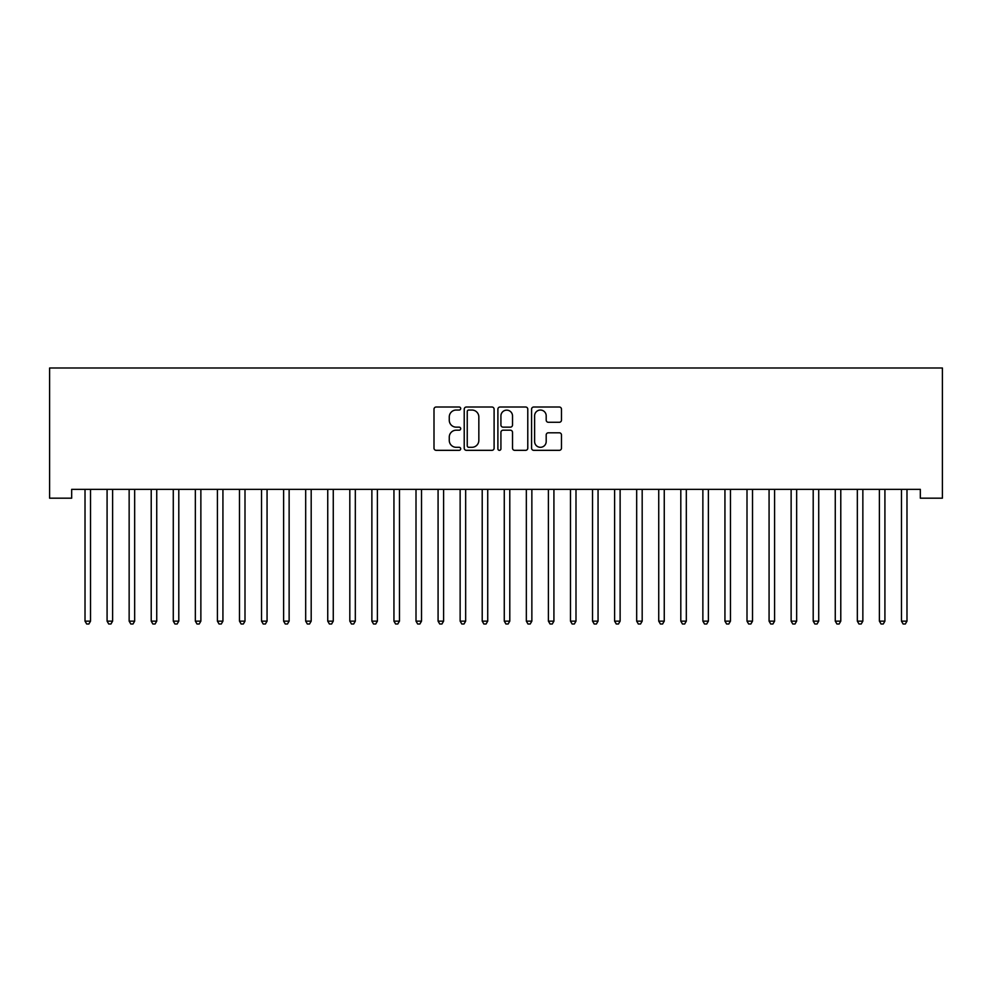 <?xml version="1.0" encoding="UTF-8"?>
<svg xmlns="http://www.w3.org/2000/svg" width="992" height="992" viewBox="0 0 992 992"><rect width="100%" height="100%" fill="white"/><g stroke="black" fill="none" stroke-linecap="round" stroke-linejoin="round"><path stroke-width="1.49" d="M460.697 408.53A1.513 1.513 0 0 0 459.184 407.018L436.17 407.018A2.17 2.17 0 0 0 434 409.188L434 448.173A2.17 2.17 0 0 0 436.17 450.331L459.184 450.331A1.513 1.513 0 0 0 460.697 448.818A1.513 1.513 0 0 0 459.184 447.305L456.196 447.305A6.932 6.932 0 0 1 449.264 440.374L449.264 437.125A6.932 6.932 0 0 1 456.196 430.193L459.184 430.193A1.513 1.513 0 0 0 460.697 428.68A1.513 1.513 0 0 0 459.184 427.155L456.196 427.155A6.932 6.932 0 0 1 449.264 420.224L449.264 416.975A6.932 6.932 0 0 1 456.196 410.043L459.184 410.043A1.513 1.513 0 0 0 460.697 408.53M559.302 422.282A2.17 2.17 0 0 0 561.472 420.124L561.472 409.188A2.17 2.17 0 0 0 559.302 407.018L533.746 407.018A2.17 2.17 0 0 0 531.576 409.188L531.576 448.173A2.17 2.17 0 0 0 533.746 450.331L559.302 450.331A2.17 2.17 0 0 0 561.472 448.173L561.472 434.955A2.17 2.17 0 0 0 559.302 432.797L548.365 432.797A2.17 2.17 0 0 0 546.195 434.955L546.195 441.514A5.791 5.791 0 0 1 540.404 447.305A5.791 5.791 0 0 1 534.614 441.514L534.614 415.846A5.791 5.791 0 0 1 540.404 410.043A5.791 5.791 0 0 1 546.195 415.846L546.195 420.124A2.17 2.17 0 0 0 548.365 422.282L559.302 422.282M920.328 489.354L71.672 489.354L71.672 498.182L49.6 498.182L49.6 367.995L942.4 367.995L942.4 498.182L920.328 498.182L920.328 489.354M494.103 409.188A2.17 2.17 0 0 0 491.933 407.018L466.376 407.018A2.17 2.17 0 0 0 464.219 409.188L464.219 448.173A2.17 2.17 0 0 0 466.376 450.331L491.933 450.331A2.17 2.17 0 0 0 494.103 448.173L494.103 409.188M500.067 407.018L525.624 407.018A2.17 2.17 0 0 1 527.781 409.188L527.781 448.173A2.17 2.17 0 0 1 525.624 450.331L514.687 450.331A2.17 2.17 0 0 1 512.517 448.173L512.517 432.363A2.17 2.17 0 0 0 510.347 430.193L503.093 430.193A2.17 2.17 0 0 0 500.923 432.363L500.923 448.818A1.513 1.513 0 0 1 499.41 450.331A1.513 1.513 0 0 1 497.897 448.818L497.897 409.188A2.17 2.17 0 0 1 500.067 407.018M468.757 410.043A1.513 1.513 0 0 0 467.244 411.568L467.244 445.792A1.513 1.513 0 0 0 468.757 447.305L471.907 447.305A6.932 6.932 0 0 0 478.838 440.374L478.838 416.975A6.932 6.932 0 0 0 471.907 410.043L468.757 410.043M512.517 415.946A5.791 5.791 0 0 0 506.726 410.155A5.791 5.791 0 0 0 500.923 415.946L500.923 424.998A2.17 2.17 0 0 0 503.093 427.155L510.347 427.155A2.17 2.17 0 0 0 512.517 424.998L512.517 415.946M84.729 489.354L84.853 489.676A2.207 2.207 0 0 1 85.014 490.507L85.014 621.141L90.532 621.141L90.532 490.507A2.207 2.207 0 0 1 90.694 489.676L90.818 489.354M90.532 621.141L88.883 624.005L86.676 624.005L85.014 621.141M106.789 489.354L106.925 489.676A2.207 2.207 0 0 1 107.086 490.507L107.086 621.141L112.604 621.141L112.604 490.507A2.207 2.207 0 0 1 112.753 489.676L112.89 489.354M112.604 621.141L110.943 624.005L108.736 624.005L107.086 621.141M128.861 489.354L128.985 489.676A2.207 2.207 0 0 1 129.146 490.507L129.146 621.141L134.664 621.141L134.664 490.507A2.207 2.207 0 0 1 134.825 489.676L134.949 489.354M134.664 621.141L133.015 624.005L130.808 624.005L129.146 621.141M150.92 489.354L151.057 489.676A2.207 2.207 0 0 1 151.218 490.507L151.218 621.141L156.736 621.141L156.736 490.507A2.207 2.207 0 0 1 156.897 489.676L157.021 489.354M156.736 621.141L155.074 624.005L152.867 624.005L151.218 621.141M172.992 489.354L173.116 489.676A2.207 2.207 0 0 1 173.278 490.507L173.278 621.141L178.796 621.141L178.796 490.507A2.207 2.207 0 0 1 178.957 489.676L179.093 489.354M178.796 621.141L177.146 624.005L174.939 624.005L173.278 621.141M195.052 489.354L195.188 489.676A2.207 2.207 0 0 1 195.35 490.507L195.35 621.141L200.868 621.141L200.868 490.507A2.207 2.207 0 0 1 201.029 489.676L201.153 489.354M200.868 621.141L199.206 624.005L196.999 624.005L195.35 621.141M217.124 489.354L217.26 489.676A2.207 2.207 0 0 1 217.409 490.507L217.409 621.141L222.927 621.141L222.927 490.507A2.207 2.207 0 0 1 223.088 489.676L223.225 489.354M222.927 621.141L221.278 624.005L219.071 624.005L217.409 621.141M239.196 489.354L239.32 489.676A2.207 2.207 0 0 1 239.481 490.507L239.481 621.141L244.999 621.141L244.999 490.507A2.207 2.207 0 0 1 245.16 489.676L245.284 489.354M244.999 621.141L243.338 624.005L241.13 624.005L239.481 621.141M261.256 489.354L261.392 489.676A2.207 2.207 0 0 1 261.541 490.507L261.541 621.141L267.059 621.141L267.059 490.507A2.207 2.207 0 0 1 267.22 489.676L267.356 489.354M267.059 621.141L265.41 624.005L263.202 624.005L261.541 621.141M283.328 489.354L283.452 489.676A2.207 2.207 0 0 1 283.613 490.507L283.613 621.141L289.131 621.141L289.131 490.507A2.207 2.207 0 0 1 289.292 489.676L289.416 489.354M289.131 621.141L287.469 624.005L285.262 624.005L283.613 621.141M305.387 489.354L305.524 489.676A2.207 2.207 0 0 1 305.685 490.507L305.685 621.141L311.19 621.141L311.19 490.507A2.207 2.207 0 0 1 311.352 489.676L311.488 489.354M311.19 621.141L309.541 624.005L307.334 624.005L305.685 621.141M327.459 489.354L327.583 489.676A2.207 2.207 0 0 1 327.744 490.507L327.744 621.141L333.262 621.141L333.262 490.507A2.207 2.207 0 0 1 333.424 489.676L333.548 489.354M333.262 621.141L331.601 624.005L329.406 624.005L327.744 621.141M349.519 489.354L349.655 489.676A2.207 2.207 0 0 1 349.816 490.507L349.816 621.141L355.322 621.141L355.322 490.507A2.207 2.207 0 0 1 355.483 489.676L355.62 489.354M355.322 621.141L353.673 624.005L351.466 624.005L349.816 621.141M371.591 489.354L371.715 489.676A2.207 2.207 0 0 1 371.876 490.507L371.876 621.141L377.394 621.141L377.394 490.507A2.207 2.207 0 0 1 377.555 489.676L377.679 489.354M377.394 621.141L375.745 624.005L373.538 624.005L371.876 621.141M393.65 489.354L393.787 489.676A2.207 2.207 0 0 1 393.948 490.507L393.948 621.141L399.466 621.141L399.466 490.507A2.207 2.207 0 0 1 399.615 489.676L399.751 489.354M399.466 621.141L397.804 624.005L395.597 624.005L393.948 621.141M415.722 489.354L415.846 489.676A2.207 2.207 0 0 1 416.008 490.507L416.008 621.141L421.526 621.141L421.526 490.507A2.207 2.207 0 0 1 421.687 489.676L421.811 489.354M421.526 621.141L419.876 624.005L417.669 624.005L416.008 621.141M437.782 489.354L437.918 489.676A2.207 2.207 0 0 1 438.08 490.507L438.08 621.141L443.598 621.141L443.598 490.507A2.207 2.207 0 0 1 443.746 489.676L443.883 489.354M443.598 621.141L441.936 624.005L439.729 624.005L438.08 621.141M459.854 489.354L459.978 489.676A2.207 2.207 0 0 1 460.139 490.507L460.139 621.141L465.657 621.141L465.657 490.507A2.207 2.207 0 0 1 465.818 489.676L465.955 489.354M465.657 621.141L464.008 624.005L461.801 624.005L460.139 621.141M481.914 489.354L482.05 489.676A2.207 2.207 0 0 1 482.211 490.507L482.211 621.141L487.729 621.141L487.729 490.507A2.207 2.207 0 0 1 487.89 489.676L488.014 489.354M487.729 621.141L486.068 624.005L483.86 624.005L482.211 621.141M503.986 489.354L504.11 489.676A2.207 2.207 0 0 1 504.271 490.507L504.271 621.141L509.789 621.141L509.789 490.507A2.207 2.207 0 0 1 509.95 489.676L510.086 489.354M509.789 621.141L508.14 624.005L505.932 624.005L504.271 621.141M526.045 489.354L526.182 489.676A2.207 2.207 0 0 1 526.343 490.507L526.343 621.141L531.861 621.141L531.861 490.507A2.207 2.207 0 0 1 532.022 489.676L532.146 489.354M531.861 621.141L530.199 624.005L527.992 624.005L526.343 621.141M548.117 489.354L548.254 489.676A2.207 2.207 0 0 1 548.402 490.507L548.402 621.141L553.92 621.141L553.92 490.507A2.207 2.207 0 0 1 554.082 489.676L554.218 489.354M553.92 621.141L552.271 624.005L550.064 624.005L548.402 621.141M570.189 489.354L570.313 489.676A2.207 2.207 0 0 1 570.474 490.507L570.474 621.141L575.992 621.141L575.992 490.507A2.207 2.207 0 0 1 576.154 489.676L576.278 489.354M575.992 621.141L574.331 624.005L572.124 624.005L570.474 621.141M592.249 489.354L592.385 489.676A2.207 2.207 0 0 1 592.534 490.507L592.534 621.141L598.052 621.141L598.052 490.507A2.207 2.207 0 0 1 598.213 489.676L598.35 489.354M598.052 621.141L596.403 624.005L594.196 624.005L592.534 621.141M614.321 489.354L614.445 489.676A2.207 2.207 0 0 1 614.606 490.507L614.606 621.141L620.124 621.141L620.124 490.507A2.207 2.207 0 0 1 620.285 489.676L620.409 489.354M620.124 621.141L618.462 624.005L616.255 624.005L614.606 621.141M636.38 489.354L636.517 489.676A2.207 2.207 0 0 1 636.678 490.507L636.678 621.141L642.184 621.141L642.184 490.507A2.207 2.207 0 0 1 642.345 489.676L642.481 489.354M642.184 621.141L640.534 624.005L638.327 624.005L636.678 621.141M658.452 489.354L658.576 489.676A2.207 2.207 0 0 1 658.738 490.507L658.738 621.141L664.256 621.141L664.256 490.507A2.207 2.207 0 0 1 664.417 489.676L664.541 489.354M664.256 621.141L662.594 624.005L660.399 624.005L658.738 621.141M680.512 489.354L680.648 489.676A2.207 2.207 0 0 1 680.81 490.507L680.81 621.141L686.315 621.141L686.315 490.507A2.207 2.207 0 0 1 686.476 489.676L686.613 489.354M686.315 621.141L684.666 624.005L682.459 624.005L680.81 621.141M702.584 489.354L702.708 489.676A2.207 2.207 0 0 1 702.869 490.507L702.869 621.141L708.387 621.141L708.387 490.507A2.207 2.207 0 0 1 708.548 489.676L708.672 489.354M708.387 621.141L706.738 624.005L704.531 624.005L702.869 621.141M724.644 489.354L724.78 489.676A2.207 2.207 0 0 1 724.941 490.507L724.941 621.141L730.459 621.141L730.459 490.507A2.207 2.207 0 0 1 730.608 489.676L730.744 489.354M730.459 621.141L728.798 624.005L726.59 624.005L724.941 621.141M746.716 489.354L746.84 489.676A2.207 2.207 0 0 1 747.001 490.507L747.001 621.141L752.519 621.141L752.519 490.507A2.207 2.207 0 0 1 752.68 489.676L752.804 489.354M752.519 621.141L750.87 624.005L748.662 624.005L747.001 621.141M768.775 489.354L768.912 489.676A2.207 2.207 0 0 1 769.073 490.507L769.073 621.141L774.591 621.141L774.591 490.507A2.207 2.207 0 0 1 774.74 489.676L774.876 489.354M774.591 621.141L772.929 624.005L770.722 624.005L769.073 621.141M790.847 489.354L790.971 489.676A2.207 2.207 0 0 1 791.132 490.507L791.132 621.141L796.65 621.141L796.65 490.507A2.207 2.207 0 0 1 796.812 489.676L796.948 489.354M796.65 621.141L795.001 624.005L792.794 624.005L791.132 621.141M812.907 489.354L813.043 489.676A2.207 2.207 0 0 1 813.204 490.507L813.204 621.141L818.722 621.141L818.722 490.507A2.207 2.207 0 0 1 818.884 489.676L819.008 489.354M818.722 621.141L817.061 624.005L814.854 624.005L813.204 621.141M834.979 489.354L835.103 489.676A2.207 2.207 0 0 1 835.264 490.507L835.264 621.141L840.782 621.141L840.782 490.507A2.207 2.207 0 0 1 840.943 489.676L841.08 489.354M840.782 621.141L839.133 624.005L836.926 624.005L835.264 621.141M857.051 489.354L857.175 489.676A2.207 2.207 0 0 1 857.336 490.507L857.336 621.141L862.854 621.141L862.854 490.507A2.207 2.207 0 0 1 863.015 489.676L863.139 489.354M862.854 621.141L861.192 624.005L858.985 624.005L857.336 621.141M879.11 489.354L879.247 489.676A2.207 2.207 0 0 1 879.396 490.507L879.396 621.141L884.914 621.141L884.914 490.507A2.207 2.207 0 0 1 885.075 489.676L885.211 489.354M884.914 621.141L883.264 624.005L881.057 624.005L879.396 621.141M901.182 489.354L901.306 489.676A2.207 2.207 0 0 1 901.468 490.507L901.468 621.141L906.986 621.141L906.986 490.507A2.207 2.207 0 0 1 907.147 489.676L907.271 489.354M906.986 621.141L905.324 624.005L903.117 624.005L901.468 621.141"/></g></svg>
